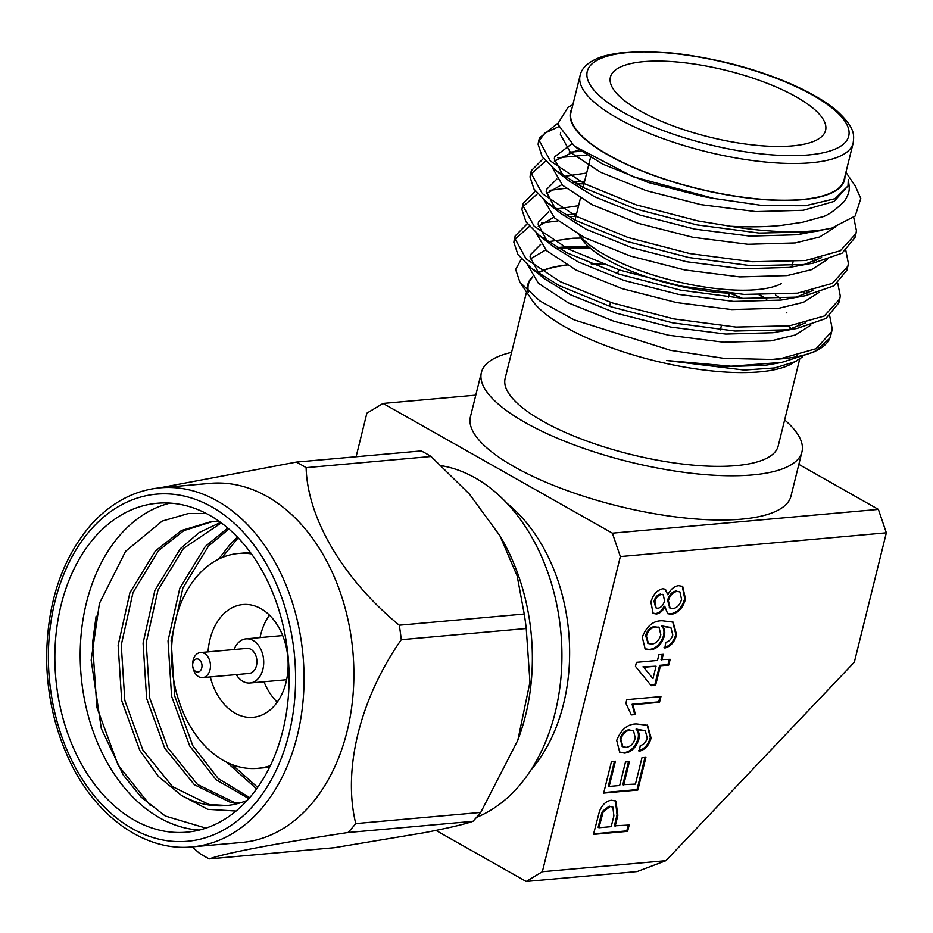 <?xml version="1.0" encoding="UTF-8"?>
<svg xmlns="http://www.w3.org/2000/svg" width="933" height="933" viewBox="0 0 933 933"><rect width="100%" height="100%" fill="white"/><g stroke="black" fill="none" stroke-linecap="round" stroke-linejoin="round"><path stroke-width="1.4" d="M598.939 827.734L611.208 826.638L613.879 815.85L612.864 807.033L610.065 806.555L603.161 811.873L598.939 827.734L598.135 827.279L600.782 816.597L601.587 817.051M635.28 738.026L633.53 730.726L630.23 730.177C625.845 730.609 622.719 733.606 620.865 739.181L622.882 746.75L626.3 747.345C630.626 746.68 633.612 743.578 635.28 738.026M652.983 678.606L656.051 666.185L643.747 667.282L652.983 678.606L643.747 667.282M660.821 634.813L659.071 627.512L655.771 626.964C651.386 627.396 648.26 630.393 646.406 635.968L648.423 643.537L651.84 644.132C656.167 643.467 659.153 640.365 660.821 634.813M668.401 600.724L670.057 608.118L672.798 608.619C677.043 607.966 679.97 604.887 681.58 599.383L679.9 591.872L677.195 591.405C672.926 592.128 669.999 595.242 668.401 600.724L667.596 600.269L669.707 607.873M612.421 806.823L610.065 806.555M609.261 806.1L602.356 811.418L603.161 811.873M602.356 811.418L600.782 816.597M628.224 825.11L626.801 830.883L593.575 833.845M615.442 800.841L617.051 814.871L614.346 825.822L629.169 825.029L627.606 831.338L593.446 834.394L599.476 811.302C602.205 804.608 606.217 800.922 611.488 800.257L615.862 801.062L617.856 815.325L615.15 826.276M617.051 814.871L617.856 815.325M626.801 830.883L627.606 831.338M644.971 757.456L637.017 789.598L603.791 792.572M628.492 761.725L622.812 784.7L635.443 784.093L641.962 757.724L645.904 757.363L637.822 790.053L603.663 793.108L611.465 761.573L615.407 761.211L609.156 786.449L619.675 785.504L625.495 761.993L629.437 761.643L623.617 785.154M614.462 761.305L608.351 785.994L609.156 786.449M637.017 789.598L637.822 790.053M633.099 730.516L630.23 730.177M629.425 729.723C625.04 730.154 621.914 733.151 620.06 738.726L620.865 739.181M620.06 738.726L622.498 746.505M647.164 725.104L650.301 737.641C648.202 744.884 644.26 749.269 638.487 750.773M644.925 730.632L636.049 729.128C638.3 731.285 638.942 734.563 637.985 738.971C635.105 747.286 630.393 751.846 623.839 752.651L619.302 751.998M636.796 723.985L647.572 725.326L651.106 738.096C649.006 745.339 645.065 749.724 639.292 751.228L640.271 745.537C643.618 744.732 645.951 742.271 647.234 738.155L645.368 730.866L636.854 729.583C639.105 731.74 639.746 735.017 638.79 739.426C635.909 747.741 631.198 752.301 624.644 753.106L619.687 752.243L616.701 740.405C621.18 729.209 627.874 723.74 636.796 723.985M650.301 737.641L651.106 738.096M623.839 752.651L624.644 753.106M637.985 738.971L638.79 739.426M636.049 729.128L636.854 729.583M636.889 729.023L637.694 729.478M660.016 696.671L658.721 701.861L632.107 704.252L634.592 714.118L631.279 714.41M625.88 703.33L626.789 699.645L660.949 696.589L659.526 702.316L632.912 704.707L635.396 714.573L631.361 714.935L625.88 703.33M634.592 714.118L635.396 714.573M632.107 704.252L632.912 704.707M658.721 701.861L659.526 702.316M642.942 666.827L656.051 666.185M669.229 659.398L667.946 664.599L659.631 665.334L654.803 684.834L650.826 685.195M662.337 654.406L661.042 659.608L670.174 659.316L668.751 665.054L660.436 665.789L655.607 685.288L651.222 685.685L635.455 666.349L636.446 662.337L657.473 660.447L658.896 654.721L663.27 654.325L661.847 660.063M654.803 684.834L655.607 685.288M659.631 665.334L660.436 665.789M667.946 664.599L668.751 665.054M658.651 627.314L655.771 626.964M654.966 626.51C650.581 626.941 647.455 629.938 645.601 635.513L646.406 635.968M645.601 635.513L648.038 643.292M672.705 621.891L675.842 634.428C673.743 641.682 669.801 646.056 664.028 647.56M670.465 627.419L661.59 625.915C663.841 628.072 664.483 631.349 663.526 635.758C660.646 644.085 655.934 648.633 649.38 649.438L644.843 648.785M662.337 620.772L673.113 622.124L676.647 634.883C674.547 642.137 670.605 646.511 664.832 648.015L665.812 642.324C669.171 641.519 671.492 639.058 672.775 634.941L670.909 627.652L662.395 626.37C664.646 628.527 665.287 631.804 664.331 636.213C661.45 644.54 656.739 649.1 650.184 649.893L645.228 649.03L642.242 637.192C646.721 625.996 653.415 620.527 662.337 620.772M675.842 634.428L676.647 634.883M649.38 649.438L650.184 649.893M663.526 635.758L664.331 636.213M661.59 625.915L662.395 626.37M662.442 625.81L663.246 626.265M654.849 601.808L656.109 607.943L657.847 608.269C661.159 607.64 663.375 605.19 664.506 600.899L663.293 594.822L661.45 594.496C658.197 595.172 656.004 597.61 654.849 601.808L654.045 601.353L655.724 607.686M679.492 591.674L677.195 591.405M676.39 590.951C672.122 591.674 669.194 594.788 667.596 600.269M662.862 594.636L661.45 594.496M660.646 594.041C657.392 594.718 655.199 597.155 654.045 601.353M682.268 586.192L684.705 598.613C682.175 607.43 677.498 612.515 670.664 613.891L667.27 613.436M665.019 589.061L667.818 594.799C670.629 589.248 674.244 586.204 678.676 585.667L682.688 586.402L685.51 599.068C682.979 607.884 678.303 612.969 671.468 614.346L667.655 613.681L664.891 606.625C662.71 611.045 659.888 613.506 656.4 614.007L653.17 613.401L650.896 602.24C652.948 594.659 656.914 590.169 662.757 588.77L665.439 589.259L667.818 594.799M664.891 606.625L664.086 606.17C661.905 610.59 659.083 613.051 655.596 613.552L652.785 613.156M684.705 598.613L685.51 599.068M670.664 613.891L671.468 614.346M655.596 613.552L656.4 614.007M878.385 509.395L886.35 532.813L620.34 556.593L612.375 533.175L878.385 509.395L798.846 464.389M526.177 881.463L542.353 871.702L665.975 860.658L637.087 871.55L526.177 881.463L435.944 830.405M475.795 395.149L383.055 403.441L366.879 413.191L356.103 456.762M665.975 860.658L854.336 662.173L886.35 532.813M791.161 328.941A140.65 43.618 13.9 0 0 788.035 325.99M741.922 298.303A140.65 43.618 13.9 0 0 730.142 293.335M603.978 264.552A140.65 43.618 13.9 0 0 591.604 264.086M566.984 265.135A140.65 43.618 13.9 0 0 538.271 273.031M532.731 277.148A140.65 43.618 13.9 0 0 528.381 284.448A140.65 43.618 13.9 0 0 528.544 291.971M799.651 359.298L778.204 445.974A140.65 43.618 -166.1 0 1 687.633 464.611A140.65 43.618 -166.1 0 1 542.528 421.051A140.65 43.618 -166.1 0 1 505.138 378.401L526.515 292.006M788.385 325.944A141.151 43.781 -166.1 0 1 791.476 328.848M802.625 356.919L791.009 364.15A141.151 43.781 -166.1 0 1 665.544 363.334A141.151 43.781 -166.1 0 1 531.973 300.041L519.961 282.349L515.657 269.474L521.395 259.001M527.95 291.423A141.151 43.781 -166.1 0 1 532.463 276.798M538.014 272.763A141.151 43.781 -166.1 0 1 566.646 264.949M591.137 263.887A141.151 43.781 -166.1 0 1 603.406 264.342M730.726 293.394A141.151 43.781 -166.1 0 1 742.423 298.327M829.694 315.867L832.201 328.649L831.723 331.542L816.142 348.685L781.376 358.459L771.883 359.473L723.915 358.354L670.559 350.341L574.18 319.879L539.904 300.927L519.961 282.349M558.191 248.026L589.994 247.91M759.182 295.015L766.331 299.026M786.274 312.45L786.869 312.917M796.281 361.339L774.752 367.94L744.184 370.063L666.64 360.5L731.017 366.214L781.691 362.436L813.599 352.114L817.891 349.828A165.118 51.21 13.9 0 0 829.88 338.154L815.932 350.808M771.883 359.473A165.118 51.21 13.9 0 0 817.891 349.828M572.862 104.718L568.034 107.283L557.642 124.007L574.39 146.131L632.912 176.687L713.628 198.402L763.252 205.622L805.541 205.715L835.07 198.682L847.875 186.075L834.044 201.435L803.301 210.275L755.998 211.616L700.905 204.63L646.336 190.682L600.525 172.208L570.366 152.347L560.36 134.41L560.675 132.323M835.245 227.046L819.664 236.994L795.219 242.93L747.916 244.271L692.822 237.274L638.265 223.337L592.443 204.863L562.599 185.294L552.266 167.543M554.389 161.094L576.956 150.341L579.288 149.945M827.139 259.724L811.558 269.649L787.137 275.585L739.834 276.914L684.752 269.929L630.183 255.98L584.361 237.518L554.517 217.949L544.184 200.198M546.306 193.749L561.888 184.617M573.515 182.25L584.653 181.189M814.789 259.047L815.967 260.494M819.057 292.379L803.476 302.304L779.055 308.228L731.752 309.569L676.67 302.584L622.101 288.635L576.291 270.162L546.446 250.604L536.102 232.842M538.224 226.404L553.805 217.272M565.445 214.893L576.571 213.844M806.707 291.702L807.885 293.149M810.987 325.022L795.406 334.959L770.985 340.883L723.681 342.224L668.588 335.227L614.019 321.29L568.209 302.817L538.364 283.247L528.031 265.497M530.142 259.047L545.723 249.927M557.363 247.548L571.043 246.37L588.326 246.417M760.057 295.026L766.938 299.015M798.625 324.357L799.814 325.792M848.027 185.434L848.272 179.591C849.671 189.224 850.406 191.545 844.33 201.388C834.3 211.091 826.451 216.374 820.783 217.226L802.648 222.252L781.026 225.448C765.678 226.952 748.767 227.22 730.306 226.241L697.919 220.923L636.213 204.863L584.408 183.684L550.33 160.931L539.076 140.358L539.437 137.967L557.561 123.436M713.628 198.402L702.934 196.466L648.365 182.518L602.543 164.045L576.232 147.566M816.923 230.521L812.13 231.897M845.928 172.29L855.316 186.122L860.786 198.484L855.211 216.001L831.816 228.084L797.237 234.766L749.934 236.107L694.852 229.11L640.283 215.173L594.461 196.7L569.27 181.095L555.555 170.261L542.12 156.499L538.096 144.323L538.458 141.944L544.639 133.232L558.377 126.841M563.357 175.929L554.307 158.902L554.61 156.814L571.672 143.904M821.658 257.566L804.048 264.552M855.351 235.571L854.978 237.553L842.044 253.193L813.249 263.118L789.155 267.421L741.863 268.762L686.77 261.765L632.201 247.816L586.39 229.355L561.188 213.75L547.484 202.916L534.038 189.154L530.014 176.978L530.376 174.588L545.642 161.047M555.275 208.584L546.225 191.557L546.54 189.469L556.849 179.043M564.08 176.407L586.67 173.025M813.611 290.21L795.966 297.195M847.281 268.226L846.896 270.22L833.962 285.848L805.167 295.773L781.084 300.064L733.781 301.406L678.688 294.42L624.119 280.471L578.308 261.998L553.106 246.405L539.402 235.559L525.955 221.809L521.932 209.622L522.293 207.231L537.56 193.702M547.204 241.227L538.143 224.2L538.458 222.112L548.767 211.698M555.998 209.062L578.588 205.68M805.494 322.865L787.895 329.85M839.199 300.881L838.814 302.875L825.88 318.503L797.085 328.428L773.002 332.719L725.699 334.061L670.605 327.063L616.037 313.126L570.226 294.653L545.024 279.049L531.32 268.214L517.885 254.464L513.861 242.277L514.211 239.886L529.477 226.346M539.122 273.882L530.061 256.855L530.376 254.767L540.697 244.341M547.916 241.717L573.06 238.207L581.271 238.043M775.405 294.898L780.793 298.572M797.447 355.508L794.484 357.141M781.691 362.436L764.92 365.374L719.6 366.809L666.64 360.5M821.332 230.474L812.713 231.827L759.229 233.063L696.939 224.888L635.233 208.829L583.428 187.65L555.555 170.261M813.249 263.118L804.631 264.471L751.158 265.718L688.857 257.531L627.151 241.484L575.346 220.305L547.484 202.916M557.654 157.724L586.764 155.1M805.167 295.773L796.56 297.126L743.076 298.373L680.775 290.186L619.069 274.127L567.264 252.96L539.402 235.559M549.572 190.367L566.004 188.256M812.13 259.537L814.276 261.217M797.085 328.428L788.478 329.781L734.994 331.028L672.693 322.841L610.987 306.782L559.194 285.603L531.32 268.214M541.49 223.022L557.922 220.911M804.048 292.181L806.194 293.86M831.116 333.524L829.88 338.154M831.816 228.084A165.118 51.21 -166.1 0 1 730.306 226.241M853.707 217.424L856.436 230.696L855.958 233.6L840.376 250.744L805.611 260.505L752.138 261.753L689.837 253.578L628.131 237.518L576.326 216.339L542.248 193.574L530.994 173.013L531.355 170.634L543.484 158.412M569.317 152.161L581.142 151.298M845.858 250.557L848.365 263.351L847.875 266.243L832.294 283.387L797.54 293.16L744.056 294.408L681.755 286.221L620.048 270.173L568.244 248.994L534.166 226.229L522.912 205.668L523.273 203.289L535.402 191.055M561.234 184.816L562.004 184.734M576.326 183.848L584.011 183.789M837.776 283.212L840.283 295.994L839.793 298.887L824.224 316.042L789.458 325.815L735.974 327.063L673.673 318.876L611.966 302.817L560.173 281.638L526.084 258.884L514.841 238.312L515.191 235.944L527.32 223.71M553.164 217.459L553.922 217.377M568.255 216.491L575.929 216.444M571.871 108.718A141.151 43.781 13.9 0 0 608.036 154.96A141.151 43.781 13.9 0 0 759.042 199.207A141.151 43.781 13.9 0 0 844.936 176.29M580.093 75.526L570.996 112.275A140.65 43.618 13.9 0 0 608.386 154.925A140.65 43.618 13.9 0 0 753.491 198.484A140.65 43.618 13.9 0 0 844.062 179.847L853.159 143.099A140.65 43.618 -166.1 0 1 762.588 161.736A140.65 43.618 -166.1 0 1 617.483 118.176A140.65 43.618 -166.1 0 1 580.093 75.526C581.772 67.444 589.213 61.111 602.403 56.528C632.422 48.096 674.512 50.289 728.685 63.094C751.088 68.704 771.743 75.608 790.671 83.83C810.229 92.39 825.542 101.324 836.621 110.654C855.468 128.019 854.103 135.005 853.159 143.099M639.863 110.77A110.84 34.381 13.9 0 0 754.214 145.093A110.84 34.381 13.9 0 0 825.577 130.41A110.84 34.381 13.9 0 0 726.247 70.407A110.84 34.381 13.9 0 0 610.404 77.159A110.84 34.381 13.9 0 0 639.863 110.77M781.422 283.585A110.84 34.381 -166.1 0 1 604.292 254.522A110.84 34.381 -166.1 0 1 579.09 234.743M578.985 234.684L582.285 239.548A104.846 32.515 13.9 0 0 607.15 259.666A104.846 32.515 13.9 0 0 728.673 293.195M511.576 352.359A165.118 51.21 13.9 0 0 481.393 372.524A165.118 51.21 13.9 0 0 629.367 461.893A165.118 51.21 13.9 0 0 801.948 451.852A165.118 51.21 13.9 0 0 784.641 419.932M481.393 372.524L470.442 416.748A165.118 51.21 13.9 0 0 561.806 488.612A165.118 51.21 13.9 0 0 741.607 519.156A165.118 51.21 13.9 0 0 790.997 496.076L801.948 451.852M530.935 770.017A162.144 114.561 -95.1 0 0 507.097 503.365M612.375 533.175L383.055 403.441M620.34 556.593L542.353 871.702M559.812 622.882L559.858 623.209A174.249 123.121 84.9 0 1 561.596 642.709L561.619 643.047A180.244 127.355 -95.1 0 0 559.812 622.882A180.244 127.355 -95.1 0 0 441.309 465.684M476.541 817.366A180.244 127.355 -95.1 0 0 555.112 712.777A180.244 127.355 -95.1 0 0 561.619 643.047M499.913 535.752L502.012 539.402A180.244 127.355 84.9 0 1 519.541 735.449L517.838 740.231L529.956 682.151L526.247 628.515A212.094 149.851 -95.1 0 0 524.229 614.031L517.174 575.988L499.913 535.752L469.521 494.198L431.081 456.494A212.094 149.851 -95.1 0 0 421.25 450.931L296.286 462.103A212.094 149.851 84.9 0 1 306.117 467.666C307.482 518.713 343.577 579.416 399.266 625.203A212.094 149.851 84.9 0 1 401.283 639.688C359.881 698.864 342.528 769.737 355.765 823.594A212.094 149.851 84.9 0 1 347.962 832.516C277.812 843.094 224.561 853.24 209.295 858.885A212.094 149.851 84.9 0 1 199.464 853.322L192.221 846.872M209.295 858.885L334.271 847.712L424.375 832.679C447.945 828.131 464.133 824.352 472.926 821.332A212.094 149.851 -95.1 0 0 480.74 812.421L517.827 740.231M277.229 702.176A56.61 40.002 84.9 0 1 263.992 681.755M260.039 637.589A56.61 40.002 84.9 0 1 269.439 615.15M234.031 649.543A22.17 15.663 84.9 0 1 237.635 643.397A22.17 15.663 84.9 0 1 246.02 638.848A22.17 15.663 84.9 0 1 263.596 659.526A22.17 15.663 84.9 0 1 249.974 683.003A22.17 15.663 84.9 0 1 236.271 674.606M202.659 677.615L249.111 673.451A12.584 8.887 -95.1 0 0 256.855 660.132A12.584 8.887 -95.1 0 0 246.872 648.388L200.42 652.552A12.584 8.887 84.9 0 1 210.403 664.284A12.584 8.887 84.9 0 1 202.659 677.615A12.584 8.887 84.9 0 1 192.769 666.57L192.723 666.244A6.589 4.653 84.9 0 1 192.653 665.497A6.589 4.653 84.9 0 1 194.239 660.249A6.589 4.653 84.9 0 1 201.33 662.43A6.589 4.653 84.9 0 1 198.974 671.748A6.589 4.653 84.9 0 1 192.723 666.244M192.653 665.497L192.641 665.171A12.584 8.887 84.9 0 1 195.662 655.129A12.584 8.887 84.9 0 1 200.42 652.552M210.275 676.926A56.61 40.002 -95.1 0 0 253.041 717.314A56.61 40.002 -95.1 0 0 274.454 705.675A56.61 40.002 -95.1 0 0 284.623 641.029A56.61 40.002 -95.1 0 0 242.953 604.537A56.61 40.002 -95.1 0 0 208.036 651.864M192.256 846.872L242.09 842.417A180.244 127.355 -95.1 0 0 310.281 805.366A180.244 127.355 -95.1 0 0 342.644 599.546A180.244 127.355 -95.1 0 0 209.983 483.364L160.149 487.819C133.746 490.385 110.444 502.992 90.256 525.652C61.007 560.441 46.463 605.54 46.65 660.926C47.373 694.397 54.172 725.769 67.024 755.065C93.078 815.162 144.102 851.981 192.256 846.872A180.244 127.355 -95.1 0 0 260.459 809.821A180.244 127.355 -95.1 0 0 292.81 604.001A180.244 127.355 -95.1 0 0 160.149 487.819M296.286 462.103L159.543 487.877M270.383 765.62A107.843 76.191 84.9 0 1 257.601 768.337A107.843 76.191 84.9 0 1 178.226 698.829A107.843 76.191 84.9 0 1 197.586 575.673A107.843 76.191 84.9 0 1 238.393 553.514A107.843 76.191 84.9 0 1 251.455 553.922M249.158 798.24A165.118 116.66 84.9 0 1 186.693 832.178A165.118 116.66 84.9 0 1 55.782 678.116A165.118 116.66 84.9 0 1 157.28 503.26A165.118 116.66 84.9 0 1 278.804 609.692A165.118 116.66 84.9 0 1 249.158 798.24M232.025 764.57L257.671 787.394M228.865 528.988L208.421 546.167L182.891 588L171.136 640.586L174.693 695.948L192.781 745.665L218.24 778.589L249.694 797.633M221.284 522.9L183.486 548.394L157.957 590.227L146.201 642.814L149.746 698.176L167.847 747.904L197.481 784.443L233.915 802.263L239.478 803.091M213.132 521.36L183.859 530.609L158.54 550.633L133.022 592.455L121.255 645.041L124.812 700.403L142.901 750.132L172.547 786.671L208.98 804.491L226.871 805.506M206.216 513.465L188.536 513.488L162.155 521.104L125.558 551.333L99.446 603.324L91.166 660.144L101.312 728.603L123.273 775.02L141.163 797.155L165.269 816.013L205.913 828.119M199.265 830.067A165.118 116.66 84.9 0 1 81.124 675.842A165.118 116.66 84.9 0 1 170.039 503.109M150.505 805.704L118.176 765.247L96.904 707.506L92.519 643.21L96.111 616.142M238.125 537.84L222.077 557.572M218.905 521.185L211.569 521.489L181.469 530.504L155.426 550.913L129.897 592.735L118.141 645.321L121.698 700.683L139.787 750.412L158.517 776.606L181.445 795.394A142.131 100.426 -95.1 0 0 226.183 805.576A142.131 100.426 -95.1 0 0 247.21 800.409M237.414 537.093L230.241 544.219L218.625 559.147M226.871 762.296L256.598 788.898M227.769 528.043L205.307 546.446L179.777 588.28L168.022 640.866L171.579 696.228L189.667 745.945L216.141 779.778L248.819 798.625M220.596 522.387L199.114 532.591L180.361 548.674L154.843 590.507L143.076 643.094L146.633 698.455L164.721 748.184L194.367 784.723L230.801 802.543L237.915 803.523M181.445 795.394L207.767 809.331L236.072 811.034M399.266 625.203L524.229 614.031M431.081 456.494L306.117 467.666M355.765 823.594L480.74 812.421M526.247 628.515L401.283 639.688M472.926 821.332L347.962 832.516M623.069 112.263A134.655 41.763 13.9 0 0 843.77 143.845A134.655 41.763 13.9 0 0 687.131 55.222A134.655 41.763 13.9 0 0 623.069 112.263M90.536 529.979A174.249 123.121 84.9 0 1 293.23 644.656A174.249 123.121 84.9 0 1 132.183 828.527A174.249 123.121 84.9 0 1 90.536 529.979M612.864 807.033L612.06 806.579M622.882 746.75L622.078 746.295M633.53 730.726L632.726 730.271M645.368 730.866L644.563 730.411M648.423 643.537L647.619 643.082M659.071 627.512L658.266 627.058M670.909 627.652L670.104 627.198M679.9 591.872L679.096 591.417M670.057 608.118L669.253 607.663M663.293 594.822L662.488 594.368M656.109 607.943L655.304 607.488M527.507 288.005L528.381 284.448M830.732 335.542L831.711 331.577M838.814 302.887L839.793 298.922M846.896 270.232L847.875 266.267M854.966 237.577L855.946 233.623M514.211 239.874L515.191 235.921M522.293 207.231L523.273 203.266M530.376 174.576L531.355 170.611M538.458 141.933L539.437 137.967M792.094 265.718L793.073 261.753M800.176 233.063L800.526 231.652M575.02 220.13L580.431 198.239M583.09 187.475L590.531 157.432M720.358 329.885L721.337 325.92M728.428 297.23L729.419 293.265M609.552 306.304L610.532 302.35M617.634 273.661L618.614 269.695M249.974 683.003L286.629 679.725M246.02 638.848L282.676 635.571M257.601 768.337L269.579 767.264M238.393 553.514L250.371 552.441"/></g></svg>
